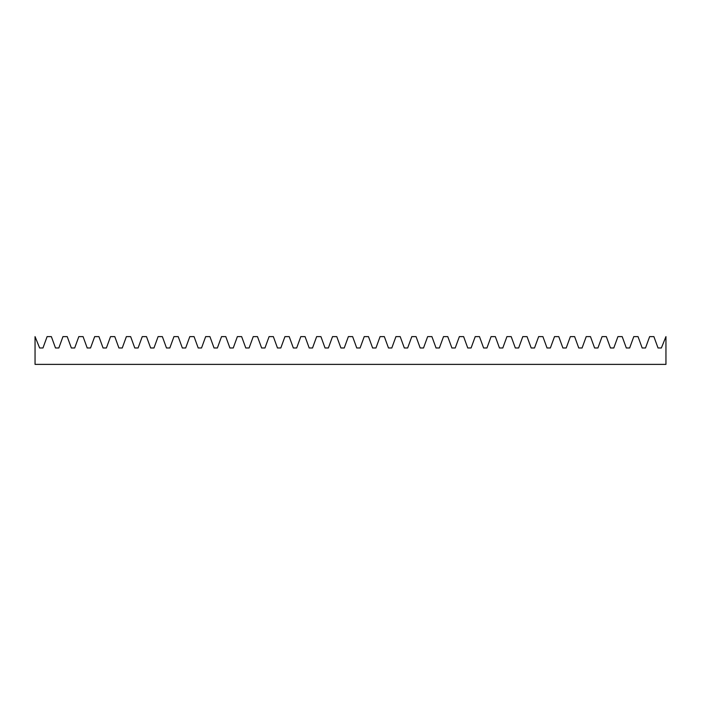 <?xml version="1.0" encoding="UTF-8"?>
<svg xmlns="http://www.w3.org/2000/svg" width="701" height="701" viewBox="0 0 701 701"><rect width="100%" height="100%" fill="white"/><g stroke="black" fill="none" stroke-linecap="round" stroke-linejoin="round"><path stroke-width="1.05" d="M653.893 336.62L658.029 347.976L661.367 347.976L665.95 336.62L665.95 364.38L35.05 364.38L35.05 336.62L39.633 347.976L42.971 347.976L47.107 336.62L51.357 336.62L55.493 347.976L58.831 347.976L62.959 336.62L67.217 336.62L71.344 347.976L74.683 347.976L78.819 336.62L83.069 336.62L87.204 347.976L90.543 347.976L94.67 336.62L98.929 336.62L103.065 347.976L106.394 347.976L110.53 336.62L114.78 336.62L118.916 347.976L122.254 347.976L126.382 336.62L130.64 336.62L134.776 347.976L138.106 347.976L142.242 336.62L146.491 336.62L150.627 347.976L153.966 347.976L158.102 336.62L162.352 336.62L166.487 347.976L169.817 347.976L173.953 336.62L178.212 336.62L182.339 347.976L185.677 347.976L189.813 336.62L194.063 336.62L198.199 347.976L201.537 347.976L205.665 336.62L209.923 336.62L214.05 347.976L217.389 347.976L221.525 336.62L225.775 336.62L229.91 347.976L233.249 347.976L237.376 336.62L241.635 336.62L245.771 347.976L249.1 347.976L253.236 336.62L257.486 336.62L261.622 347.976L264.96 347.976L269.088 336.62L273.346 336.62L277.482 347.976L280.812 347.976L284.948 336.62L289.206 336.62L293.333 347.976L296.672 347.976L300.808 336.62L305.058 336.62L309.194 347.976L312.523 347.976L316.659 336.62L320.918 336.62L325.045 347.976L328.383 347.976L332.519 336.62L336.769 336.62L340.905 347.976L344.244 347.976L348.371 336.62L352.629 336.62L356.756 347.976L360.095 347.976L364.231 336.62L368.481 336.62L372.617 347.976L375.955 347.976L380.082 336.62L384.341 336.62L388.477 347.976L391.806 347.976L395.942 336.62L400.192 336.62L404.328 347.976L407.667 347.976L411.794 336.62L416.052 336.62L420.188 347.976L423.518 347.976L427.654 336.62L431.912 336.62L436.04 347.976L439.378 347.976L443.514 336.62L447.764 336.62L451.9 347.976L455.229 347.976L459.365 336.62L463.624 336.62L467.751 347.976L471.09 347.976L475.225 336.62L479.475 336.62L483.611 347.976L486.95 347.976L491.077 336.62L495.335 336.62L499.462 347.976L502.801 347.976L506.937 336.62L511.187 336.62L515.323 347.976L518.661 347.976L522.788 336.62L527.047 336.62L531.183 347.976L534.512 347.976L538.648 336.62L542.898 336.62L547.034 347.976L550.373 347.976L554.509 336.62L558.758 336.62L562.894 347.976L566.224 347.976L570.36 336.62L574.618 336.62L578.746 347.976L582.084 347.976L586.22 336.62L590.47 336.62L594.606 347.976L597.935 347.976L602.071 336.62L606.33 336.62L610.457 347.976L613.796 347.976L617.932 336.62L622.181 336.62L626.317 347.976L629.656 347.976L633.783 336.62L638.041 336.62L642.169 347.976L645.507 347.976L649.643 336.62L653.893 336.62"/></g></svg>
